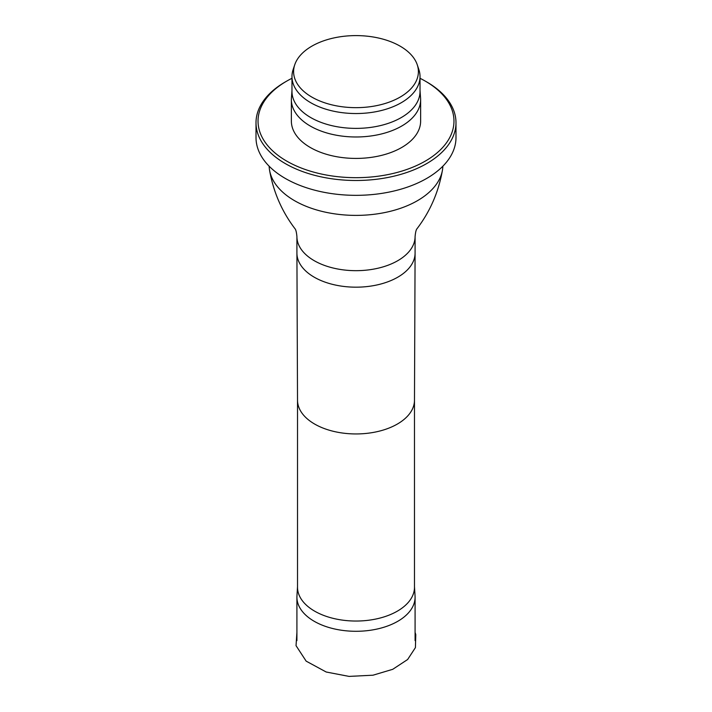 <?xml version="1.0" encoding="UTF-8"?>
<svg xmlns="http://www.w3.org/2000/svg" width="712" height="712" viewBox="0 0 712 712"><rect width="100%" height="100%" fill="white"/><g stroke="black" fill="none" stroke-linecap="round" stroke-linejoin="round"><path stroke-width="1.07" d="M297.518 586.679L296.948 595.971A59.087 34.114 0 0 0 296.913 597.172A59.087 34.114 0 0 0 356 631.286A59.087 34.114 0 0 0 415.087 597.172A59.087 34.114 0 0 0 415.052 595.971L414.482 586.679M297.518 400.224L297.518 587.275A58.482 33.767 0 0 0 356 621.042A58.482 33.767 0 0 0 414.482 587.275L414.482 400.224M269.154 166.216A86.864 50.151 0 0 0 269.563 170.221A86.864 50.151 0 0 0 356 215.389A86.864 50.151 0 0 0 442.437 170.221A86.864 50.151 0 0 0 442.846 166.216M400.126 97.099A62.398 36.027 0 0 0 417.268 64.801A62.398 36.027 0 0 0 356 35.6A62.398 36.027 0 0 0 294.732 64.801A62.398 36.027 0 0 0 326.746 103.454A62.398 36.027 0 0 0 400.126 97.099M294.732 64.801L293.13 69.571A64.027 36.962 0 0 0 291.973 76.576A64.027 36.962 0 0 0 331.498 110.725A64.027 36.962 0 0 0 401.274 102.715A64.027 36.962 0 0 0 420.027 76.576A64.027 36.962 0 0 0 418.87 69.571L417.268 64.801M291.973 76.576L291.973 91.421A64.027 36.962 0 0 0 331.498 125.57A64.027 36.962 0 0 0 401.274 117.56A64.027 36.962 0 0 0 420.027 91.421L420.027 76.576M291.973 90.638L291.43 98.087A64.632 37.318 0 0 0 291.368 99.671A64.632 37.318 0 0 0 331.267 134.141A64.632 37.318 0 0 0 401.702 126.051A64.632 37.318 0 0 0 420.632 99.671A64.632 37.318 0 0 0 420.57 98.087L420.027 90.638M291.368 99.671L291.368 121.111A64.632 37.318 0 0 0 331.267 155.581A64.632 37.318 0 0 0 401.702 147.491A64.632 37.318 0 0 0 420.632 121.111L420.632 99.671M291.973 78.293A97.971 56.568 0 0 0 286.722 81.115A97.971 56.568 0 0 0 286.722 161.108A97.971 56.568 0 0 0 425.278 161.108A97.971 56.568 0 0 0 425.278 81.115A97.971 56.568 0 0 0 420.027 78.293M286.722 81.115L285.29 81.933A99.992 57.734 0 0 0 256.008 122.758A99.992 57.734 0 0 0 317.73 176.095A99.992 57.734 0 0 0 426.702 163.582A99.992 57.734 0 0 0 455.992 122.758A99.992 57.734 0 0 0 426.711 81.933L425.278 81.115M256.008 122.758L256.008 137.603A99.992 57.734 0 0 0 317.73 190.941A99.992 57.734 0 0 0 426.702 178.427A99.992 57.734 0 0 0 455.992 137.603L455.992 122.758M297.518 400.18A58.482 33.767 0 0 0 297.518 400.26A58.482 33.767 0 0 0 356 433.946A58.482 33.767 0 0 0 414.482 400.26A58.482 33.767 0 0 0 414.482 400.18M415.087 236.562A59.087 34.114 0 0 1 356 270.676A59.087 34.114 0 0 1 296.913 236.562L296.913 253.063A59.087 34.114 0 0 0 296.913 253.143A59.087 34.114 0 0 0 356 287.176A59.087 34.114 0 0 0 415.087 253.143A59.087 34.114 0 0 0 415.087 253.063L415.087 236.562C415.497 232.21 416.146 229.584 417.027 228.703L417.01 228.721C430.119 211.5 438.592 192 442.437 170.221M296.913 632.372L296.041 645.659L306.151 661.137L326.203 672.012L349.058 676.4L373.017 675.198L392.739 669.307L407.629 659.517L415.416 647.617L415.781 634.552L415.087 632.416M296.913 597.172L296.913 640.631M415.087 597.172L415.087 640.631M414.482 400.26L415.087 253.143M297.518 400.26L296.913 253.143M296.913 236.562C296.503 232.21 295.854 229.584 294.973 228.703L294.99 228.721C281.881 211.5 273.408 192 269.563 170.221"/></g></svg>
